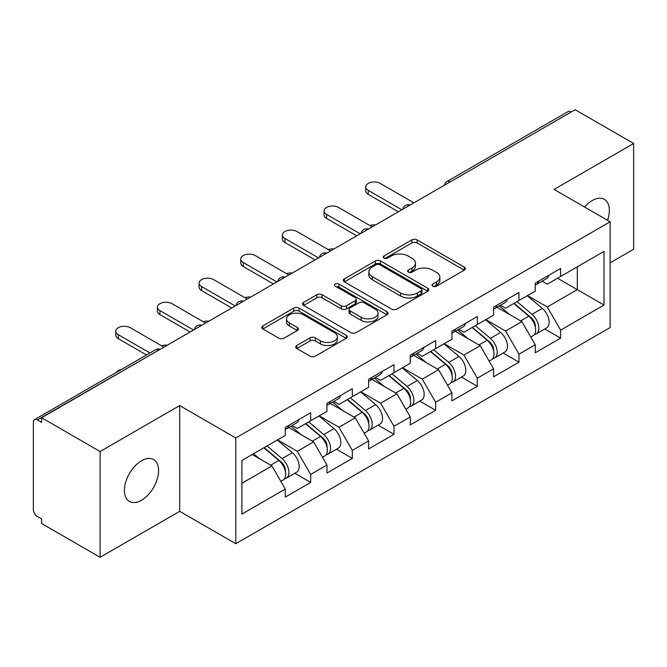 <?xml version="1.0" encoding="UTF-8"?>
<svg xmlns="http://www.w3.org/2000/svg" width="667" height="667" viewBox="0 0 667 667"><rect width="100%" height="100%" fill="white"/><g stroke="black" fill="none" stroke-linecap="round" stroke-linejoin="round"><path stroke-width="1" d="M432.783 286.21A2.593 1.501 0 0 0 436.451 286.21L464.299 270.135A3.71 2.143 0 0 0 465.383 268.618A3.71 2.143 0 0 0 464.299 267.108L417.117 239.87A3.71 2.143 0 0 0 411.873 239.87L384.025 255.945A2.593 1.501 0 0 0 383.267 257.003A2.593 1.501 0 0 0 384.025 258.062A2.593 1.501 0 0 0 387.694 258.062L391.304 255.986A11.864 6.845 0 0 1 408.079 255.986L412.006 258.254A11.864 6.845 0 0 1 415.483 263.098A11.864 6.845 0 0 1 412.006 267.942L408.404 270.018A2.593 1.501 0 0 0 407.645 271.077A2.593 1.501 0 0 0 408.404 272.136A2.593 1.501 0 0 0 412.073 272.136L415.674 270.06A11.864 6.845 0 0 1 432.449 270.06L436.385 272.328A11.864 6.845 0 0 1 439.861 277.172A11.864 6.845 0 0 1 436.385 282.016L432.783 284.092A2.593 1.501 0 0 0 432.016 285.151A2.593 1.501 0 0 0 432.783 286.21L432.783 284.092M141.504 460.772A24.17 13.957 -60 0 1 153.585 459.571A24.17 13.957 -60 0 1 157.287 478.939A24.17 13.957 -60 0 1 141.504 500.242A24.17 13.957 -60 0 1 129.415 501.434A24.17 13.957 -60 0 1 125.713 482.066A24.17 13.957 -60 0 1 141.504 460.772M584.592 207.045A24.17 13.957 -60 0 1 592.263 200.525A24.17 13.957 -60 0 1 604.344 199.333A24.17 13.957 -60 0 1 607.537 220.293M296.807 345.498A3.71 2.143 0 0 0 295.723 347.007A3.71 2.143 0 0 0 296.807 348.524L310.047 356.17A3.71 2.143 0 0 0 315.283 356.17L346.215 338.311A3.71 2.143 0 0 0 347.299 336.793A3.71 2.143 0 0 0 346.215 335.284L299.033 308.046A3.71 2.143 0 0 0 293.797 308.046L262.865 325.896A3.71 2.143 0 0 0 261.781 327.414A3.71 2.143 0 0 0 262.865 328.923L278.856 338.161A3.71 2.143 0 0 0 284.092 338.161L297.332 330.515A3.71 2.143 0 0 0 298.416 328.998A3.71 2.143 0 0 0 297.332 327.489L289.403 322.911A9.913 5.728 0 0 1 286.502 318.859A9.913 5.728 0 0 1 292.621 313.573A9.913 5.728 0 0 1 303.427 314.816L334.484 332.75A9.913 5.728 0 0 1 337.394 336.793A9.913 5.728 0 0 1 331.266 342.088A9.913 5.728 0 0 1 320.46 340.845L315.283 337.852A3.71 2.143 0 0 0 310.047 337.852L296.807 345.498L296.807 348.524M179.69 405.578L100.108 451.517L41.629 417.75L575.171 109.721L633.65 143.48L554.077 189.428L610.147 221.803L235.768 437.952L179.69 405.578L179.69 511.339L235.768 543.713L235.768 437.952M391.562 309.104A3.71 2.143 0 0 0 396.807 309.104L427.73 291.246A3.71 2.143 0 0 0 428.823 289.728A3.71 2.143 0 0 0 427.73 288.219L380.557 260.98A3.71 2.143 0 0 0 375.313 260.98L344.38 278.839A3.71 2.143 0 0 0 343.297 280.348A3.71 2.143 0 0 0 344.38 281.866L391.562 309.104M336.376 286.777A2.593 1.501 0 0 1 339.011 287.143L339.011 284.059L386.977 311.747A3.71 2.143 0 0 1 388.061 313.265A3.71 2.143 0 0 1 386.977 314.774L356.045 332.633A3.71 2.143 0 0 1 350.8 332.633L303.618 305.394L303.618 302.368A3.71 2.143 0 0 0 302.535 303.877A3.71 2.143 0 0 0 303.618 305.394M303.618 302.368L316.858 294.722A3.71 2.143 0 0 1 322.103 294.722L341.237 305.769A3.71 2.143 0 0 0 346.481 305.769L355.261 300.7A3.71 2.143 0 0 0 356.345 299.191A3.71 2.143 0 0 0 355.261 297.674L335.334 286.176A2.593 1.501 0 0 1 334.576 285.117A2.593 1.501 0 0 1 336.176 283.733A2.593 1.501 0 0 1 339.011 284.059M235.768 543.713L610.147 327.564L610.147 221.803M294.822 473.287L310.672 482.433L310.672 474.412L297.315 451.292L277.555 439.878M310.672 482.433L285.301 497.082L285.301 489.061L241.904 514.115L241.904 460.463L285.301 435.409L285.301 427.389L310.672 412.748L310.672 420.76L326.955 411.356L326.955 403.343L352.326 388.694L352.326 396.707L368.618 387.302L368.618 379.29L393.98 364.641L393.98 372.661L410.272 363.257L410.272 355.236L435.643 340.595L435.643 348.608L451.934 339.203L451.934 331.191L477.297 316.542L477.297 324.554L493.588 315.149L493.588 307.137L518.959 292.488L518.959 300.509L535.251 291.104L535.251 283.083L560.613 268.442L560.613 276.455L604.01 251.401L604.01 305.052L560.613 330.107L547.265 306.978L527.505 295.573M544.772 328.981L560.613 338.127L560.613 330.107M560.613 338.127L535.251 352.768L535.251 344.756L518.959 354.16L505.603 331.032L485.843 319.626M503.11 353.026L518.959 362.173L518.959 354.16M518.959 362.173L493.588 376.822L493.588 368.809L477.297 378.214L463.949 355.086L444.189 343.672M461.456 377.08L477.297 386.226L477.297 378.214M477.297 386.226L451.934 400.875L451.934 392.855L435.643 402.259L422.286 379.131L402.526 367.725M419.801 401.134L435.643 410.28L435.643 402.259M435.643 410.28L410.272 424.929L410.272 416.908L393.98 426.313L380.632 403.185L360.872 391.779M378.139 425.179L393.98 434.325L393.98 426.313M393.98 434.325L368.618 448.974L368.618 440.962L352.326 450.367L338.978 427.239L319.21 415.824M336.485 449.233L352.326 458.379L352.326 450.367M352.326 458.379L326.955 473.028L326.955 465.007L310.672 474.412M292.154 425.488L297.315 428.472L310.672 420.76M297.315 451.292L313.607 441.887L288.686 427.497M326.955 465.007L313.607 441.887M333.808 401.442L338.978 404.419L352.326 396.707M338.978 427.239L355.261 417.834L330.34 403.443M368.618 440.962L355.261 417.834M375.471 377.389L380.632 380.365L393.98 372.661M380.632 403.185L396.923 393.78L371.994 379.39M410.272 416.908L396.923 393.78M417.125 353.335L422.286 356.32L435.643 348.608M422.286 379.131L438.578 369.735L413.657 355.344M451.934 392.855L438.578 369.735M458.788 329.29L463.949 332.266L477.297 324.554M463.949 355.086L480.24 345.681L455.311 331.291M493.588 368.809L480.24 345.681M500.442 305.236L505.603 308.212L518.959 300.509M505.603 331.032L521.894 321.627L496.973 307.237M535.251 344.756L521.894 321.627M571.16 112.031L450.192 181.874M448.491 182.858A5.661 3.268 120 0 1 449.925 181.716A5.661 3.268 60 0 0 447.098 181.432L568.067 111.597A5.661 3.268 60 0 1 570.894 111.873M542.104 281.182L547.265 284.167L560.613 276.455M547.265 306.978L577.305 289.636L577.305 266.817L604.01 251.401M557.545 278.231L604.01 305.052M610.147 262.815L633.65 249.25L633.65 143.48M100.108 451.517L100.108 557.279L41.629 523.52L41.629 518.893L37.352 516.425A5.661 3.268 -120 0 1 33.35 509.488L33.35 422.228A5.661 3.268 -120 0 1 34.526 419.635A5.661 3.268 -120 0 1 37.352 419.91L41.629 422.378L41.629 417.75M100.108 557.279L179.69 511.339M241.904 483.275L271.944 465.933L252.184 454.527M285.301 489.061L271.944 465.933M433.817 286.577L436.385 285.101A11.864 6.845 0 0 0 439.861 280.257L439.861 277.172M415.483 263.098L415.483 266.183A11.864 6.845 0 0 1 412.006 271.027L409.438 272.503M464.249 270.16L417.117 242.955A3.71 2.143 0 0 0 411.873 242.955L385.059 258.429M427.68 291.271L380.557 264.065A3.71 2.143 0 0 0 375.313 264.065L344.43 281.891M421.177 290.787A2.593 1.501 0 0 0 421.944 289.728A2.593 1.501 0 0 0 421.177 288.669L379.765 264.766A2.593 1.501 0 0 0 376.096 264.766L372.294 266.958A11.864 6.845 0 0 0 368.826 271.803A11.864 6.845 0 0 0 372.294 276.638L400.609 292.988A11.864 6.845 0 0 0 417.384 292.988L421.177 290.787L421.177 293.872A2.593 1.501 0 0 0 421.944 292.813L421.944 289.728M368.826 271.803L368.826 274.879A11.864 6.845 0 0 0 372.294 279.723L372.294 276.638M421.177 293.872L417.384 296.065A11.864 6.845 0 0 1 400.609 296.065L372.294 279.723M303.668 305.419L316.858 297.807L316.858 294.722M356.345 299.191L356.345 302.276A3.71 2.143 0 0 1 355.261 303.785L346.481 308.854A3.71 2.143 0 0 1 341.237 308.854L322.103 297.807A3.71 2.143 0 0 0 316.858 297.807M339.011 287.143L386.927 314.807M361.089 317.234A9.913 5.728 0 0 0 371.894 318.476A9.913 5.728 0 0 0 378.022 313.19A9.913 5.728 0 0 0 375.112 309.138L364.174 302.818A3.71 2.143 0 0 0 358.929 302.818L350.15 307.887A3.71 2.143 0 0 0 349.066 309.405A3.71 2.143 0 0 0 350.15 310.914L361.089 317.234L361.089 320.318A9.913 5.728 0 0 0 371.894 321.561A9.913 5.728 0 0 0 378.022 316.275L378.022 313.19M349.066 309.405L349.066 312.49A3.71 2.143 0 0 0 350.15 313.999L350.15 310.914M361.089 320.318L350.15 313.999M337.394 336.793L337.394 339.878A9.913 5.728 0 0 1 331.266 345.164A9.913 5.728 0 0 1 320.46 343.93L315.283 340.937A3.71 2.143 0 0 0 310.047 340.937L296.857 348.549M286.502 318.859L286.502 321.944A9.913 5.728 0 0 0 289.403 325.996L289.403 322.911M297.282 330.54L289.403 325.996M346.165 338.336L299.033 311.122A3.71 2.143 0 0 0 293.797 311.122L262.915 328.956M375.654 224.904A8.496 4.902 0 0 0 369.868 225.529M532.066 318.559L530.198 317.484M534.459 334.45A12.465 7.195 -120 0 0 536.268 333.884A12.465 7.195 -120 0 0 538.511 325.179A12.465 7.195 -120 0 0 532.024 314.324L516.992 301.642M536.268 333.884L546.548 327.947A12.465 7.195 -120 0 0 548.791 319.243A12.465 7.195 -120 0 0 542.304 308.387L527.272 295.706M514.099 303.31L531.24 317.775A7.554 4.361 60 0 1 535.318 327.08M530.799 337.043L533.066 335.734A12.465 7.195 -120 0 0 535.309 327.03A12.465 7.195 -120 0 0 528.814 316.175L513.79 303.493M509.455 314.449L499.308 305.886M413.882 202.835L380.232 183.417A8.496 4.902 0 0 0 370.969 182.349A8.496 4.902 0 0 0 365.724 186.885A8.496 4.902 0 0 0 368.217 190.353L368.217 194.355A8.496 4.902 180 0 1 365.724 190.887L365.724 186.885M535.384 283.008A12.465 7.195 60 0 1 535.251 283.5M398.391 211.781L368.217 194.355M538.594 281.157A12.465 7.195 60 0 1 536.268 284.551A12.465 7.195 60 0 1 535.251 284.976M548.874 275.221A12.465 7.195 60 0 1 546.548 278.614L536.268 284.551M401.859 209.78L368.217 190.353M334 248.958A8.496 4.902 0 0 0 328.206 249.583M490.412 342.613L488.544 341.529M492.805 358.496A12.465 7.195 -120 0 0 494.614 357.937A12.465 7.195 -120 0 0 496.848 349.233A12.465 7.195 -120 0 0 490.362 338.369L475.329 325.696M494.614 357.937L504.894 352.001A12.465 7.195 -120 0 0 507.137 343.297A12.465 7.195 -120 0 0 500.642 332.441L485.618 319.76M472.436 327.364L489.578 341.829A7.554 4.361 60 0 1 493.663 351.134M489.136 361.097L491.412 359.788A12.465 7.195 -120 0 0 493.647 351.075A12.465 7.195 -120 0 0 487.16 340.22L472.128 327.547M467.792 338.494L457.654 329.94M292.338 273.011A8.496 4.902 0 0 0 286.552 273.628M448.758 366.667L446.882 365.583M451.142 382.55A12.465 7.195 -120 0 0 452.951 381.991A12.465 7.195 -120 0 0 455.194 373.278A12.465 7.195 -120 0 0 448.708 362.423L433.675 349.741M452.951 381.991L463.24 376.055A12.465 7.195 -120 0 0 465.474 367.342A12.465 7.195 -120 0 0 458.988 356.486L443.955 343.805M430.782 351.417L447.924 365.883A7.554 4.361 60 0 1 452.001 375.188M447.482 385.151L449.75 383.842A12.465 7.195 -120 0 0 451.993 375.129A12.465 7.195 -120 0 0 445.498 364.274L430.473 351.592M426.138 362.548L415.991 353.994M250.684 297.057A8.496 4.902 0 0 0 244.889 297.682M407.095 390.712L405.228 389.636M409.488 406.603A12.465 7.195 -120 0 0 411.297 406.036A12.465 7.195 -120 0 0 413.54 397.332A12.465 7.195 -120 0 0 407.045 386.476L392.021 373.795M411.297 406.036L421.577 400.1A12.465 7.195 -120 0 0 423.82 391.396A12.465 7.195 -120 0 0 417.325 380.54L402.301 367.859M389.119 375.463L406.27 389.928A7.554 4.361 60 0 1 410.347 399.233M405.819 409.196L408.096 407.887A12.465 7.195 -120 0 0 410.33 399.183A12.465 7.195 -120 0 0 403.843 388.327L388.811 375.646M384.475 386.602L374.337 378.039M209.021 321.11A8.496 4.902 0 0 0 203.235 321.736M365.441 414.766L363.565 413.682M367.825 430.649A12.465 7.195 -120 0 0 369.643 430.09A12.465 7.195 -120 0 0 371.878 421.386A12.465 7.195 -120 0 0 365.391 410.522L350.358 397.849M369.643 430.09L379.923 424.154A12.465 7.195 -120 0 0 382.158 415.449A12.465 7.195 -120 0 0 375.671 404.594L360.639 391.913M347.465 399.516L364.607 413.982A7.554 4.361 60 0 1 368.684 423.287M364.165 433.25L366.433 431.941A12.465 7.195 -120 0 0 368.676 423.228A12.465 7.195 -120 0 0 362.181 412.373L347.157 399.7M342.821 410.647L332.683 402.093M167.367 345.164A8.496 4.902 0 0 0 161.581 345.781M323.778 438.819L321.911 437.735M326.171 454.702A12.465 7.195 -120 0 0 327.981 454.144A12.465 7.195 -120 0 0 330.223 445.431A12.465 7.195 -120 0 0 323.728 434.576L308.704 421.894M327.981 454.144L338.261 448.207A12.465 7.195 -120 0 0 340.503 439.495A12.465 7.195 -120 0 0 334.009 428.639L318.984 415.958M305.803 423.57L322.953 438.036A7.554 4.361 60 0 1 327.03 447.34M322.511 457.304L324.779 455.995A12.465 7.195 -120 0 0 327.013 447.282A12.465 7.195 -120 0 0 320.527 436.426L305.494 423.745M301.167 434.701L291.02 426.146M372.219 226.888L338.578 207.462A8.496 4.902 0 0 0 329.315 206.403A8.496 4.902 0 0 0 324.07 210.93A8.496 4.902 0 0 0 326.555 214.399L326.555 218.409A8.496 4.902 180 0 1 324.07 214.941L324.07 210.93M493.73 307.053A12.465 7.195 60 0 1 493.588 307.545M356.728 235.835L326.555 218.409M496.932 305.203A12.465 7.195 60 0 1 494.614 308.604A12.465 7.195 60 0 1 493.588 309.021M507.212 299.266A12.465 7.195 60 0 1 504.894 302.668L494.614 308.604M360.205 233.825L326.555 214.399M330.565 250.942L296.915 231.516A8.496 4.902 0 0 0 287.652 230.448A8.496 4.902 0 0 0 282.408 234.984A8.496 4.902 0 0 0 284.901 238.452L284.901 242.463A8.496 4.902 180 0 1 282.408 238.994L282.408 234.984M452.068 331.107A12.465 7.195 60 0 1 451.934 331.599M315.074 259.88L284.901 242.463M455.278 329.256A12.465 7.195 60 0 1 452.951 332.65A12.465 7.195 60 0 1 451.934 333.075M465.558 323.32A12.465 7.195 60 0 1 463.24 326.713L452.951 332.65M318.543 257.879L284.901 238.452M288.903 274.987L255.261 255.569A8.496 4.902 0 0 0 245.998 254.502A8.496 4.902 0 0 0 240.754 259.038A8.496 4.902 0 0 0 243.238 262.506L243.238 266.508A8.496 4.902 180 0 1 240.754 263.04L240.754 259.038M410.413 355.161A12.465 7.195 60 0 1 410.272 355.653M273.42 283.934L243.238 266.508M413.615 353.31A12.465 7.195 60 0 1 411.297 356.703A12.465 7.195 60 0 1 410.272 357.128M423.895 347.374A12.465 7.195 60 0 1 421.577 350.767L411.297 356.703M276.888 281.933L243.238 262.506M247.249 299.041L213.598 279.615A8.496 4.902 0 0 0 204.344 278.556A8.496 4.902 0 0 0 199.091 283.083A8.496 4.902 0 0 0 201.584 286.552L201.584 290.562A8.496 4.902 180 0 1 199.091 287.093L199.091 283.083M368.751 379.206A12.465 7.195 60 0 1 368.618 379.698M231.757 307.987L201.584 290.562M371.961 377.355A12.465 7.195 60 0 1 369.643 380.757A12.465 7.195 60 0 1 368.618 381.174M382.241 371.419A12.465 7.195 60 0 1 379.923 374.821L369.643 380.757M235.226 305.978L201.584 286.552M205.586 323.095L171.944 303.668A8.496 4.902 0 0 0 162.681 302.601A8.496 4.902 0 0 0 157.437 307.137A8.496 4.902 0 0 0 159.922 310.605L159.922 314.616A8.496 4.902 180 0 1 157.437 311.147L157.437 307.137M327.097 403.26A12.465 7.195 60 0 1 326.955 403.752M190.103 332.033L159.922 314.616M330.298 401.409A12.465 7.195 60 0 1 327.981 404.802A12.465 7.195 60 0 1 326.955 405.228M340.579 395.473A12.465 7.195 60 0 1 338.261 398.866L327.981 404.802M193.572 330.032L159.922 310.605M121.519 369.41A8.496 4.902 0 0 0 116.241 372.453M282.124 462.865L280.257 461.789M284.509 478.756A12.465 7.195 -120 0 0 286.326 478.189A12.465 7.195 -120 0 0 288.561 469.485A12.465 7.195 -120 0 0 282.074 458.629L267.042 445.948M286.326 478.189L296.607 472.253A12.465 7.195 -120 0 0 298.841 463.548A12.465 7.195 -120 0 0 292.354 452.693L277.322 440.012M264.149 447.615L281.291 462.081A7.554 4.361 60 0 1 285.368 471.386M280.849 481.349L283.116 480.04A12.465 7.195 -120 0 0 285.359 471.336A12.465 7.195 -120 0 0 278.873 460.48L263.84 447.799M259.505 458.754L253.56 453.735M163.932 347.14L130.282 327.722A8.496 4.902 0 0 0 121.027 326.655A8.496 4.902 0 0 0 115.783 331.191A8.496 4.902 0 0 0 118.267 334.659L118.267 338.661A8.496 4.902 180 0 1 115.783 335.193L115.783 331.191M285.443 427.314A12.465 7.195 60 0 1 285.301 427.805M146.515 354.977L118.267 338.661M288.644 425.463A12.465 7.195 60 0 1 286.326 428.856A12.465 7.195 60 0 1 285.301 429.281M298.924 419.526A12.465 7.195 60 0 1 296.607 422.92L286.326 428.856M149.992 352.968L118.267 334.659M158.588 350.225L37.352 419.91M159.763 349.55A5.661 3.268 -60 0 0 158.321 350.075A5.661 3.268 -120 0 0 155.494 349.791L34.526 419.635M406.837 206.903A5.661 3.268 120 0 1 408.271 205.769A5.661 3.268 -60 0 1 409.705 205.244M365.174 230.957A5.661 3.268 120 0 1 366.617 229.815A5.661 3.268 -60 0 1 368.051 229.298M323.52 255.011A5.661 3.268 120 0 1 324.954 253.869A5.661 3.268 -60 0 1 326.396 253.343M281.858 279.056A5.661 3.268 120 0 1 283.3 277.922A5.661 3.268 -60 0 1 284.734 277.397M240.203 303.11A5.661 3.268 120 0 1 241.637 301.968A5.661 3.268 -60 0 1 243.08 301.451M198.541 327.163A5.661 3.268 120 0 1 199.983 326.021A5.661 3.268 -60 0 1 201.417 325.496M436.385 285.101L436.385 282.016M408.404 272.136L408.404 270.018M412.006 271.027L412.006 267.942M384.025 258.062L384.025 255.945M411.873 242.955L411.873 239.87M417.117 242.955L417.117 239.87M464.299 270.135L464.299 267.108M344.38 281.866L344.38 278.839M375.313 264.065L375.313 260.98M380.557 264.065L380.557 260.98M427.73 291.246L427.73 288.219M400.609 296.065L400.609 292.988M417.384 296.065L417.384 292.988M322.103 297.807L322.103 294.722M341.237 308.854L341.237 305.769M346.481 308.854L346.481 305.769M355.261 303.785L355.261 300.7M386.977 314.774L386.977 311.747M310.047 340.937L310.047 337.852M315.283 340.937L315.283 337.852M320.46 343.93L320.46 340.845M297.332 330.515L297.332 327.489M262.865 328.923L262.865 325.896M293.797 311.122L293.797 308.046M299.033 311.122L299.033 308.046M346.215 338.311L346.215 335.284M532.024 314.324L542.304 308.387M520.627 320.902L528.814 316.175M490.362 338.369L500.642 332.441M478.973 344.947L487.16 340.22M448.708 362.423L458.988 356.486M437.31 369.001L445.498 364.274M407.045 386.476L417.325 380.54M395.656 393.055L403.843 388.327M365.391 410.522L375.671 404.594M354.002 417.1L362.181 412.373M323.728 434.576L334.009 428.639M312.339 441.154L320.527 436.426M282.074 458.629L292.354 452.693M270.685 465.207L278.873 460.48M447.098 181.432A5.661 5.661 0 0 0 444.372 185.234M410.088 205.027A5.661 5.661 0 0 0 402.718 209.28M368.426 229.081A5.661 5.661 0 0 0 361.055 233.333M326.772 253.127A5.661 5.661 0 0 0 319.401 257.387M285.117 277.18A5.661 5.661 0 0 0 277.739 281.432M243.455 301.234A5.661 5.661 0 0 0 236.085 305.486M201.801 325.279A5.661 5.661 0 0 0 194.43 329.54M160.138 349.333A5.661 5.661 0 0 0 155.494 349.791"/></g></svg>
